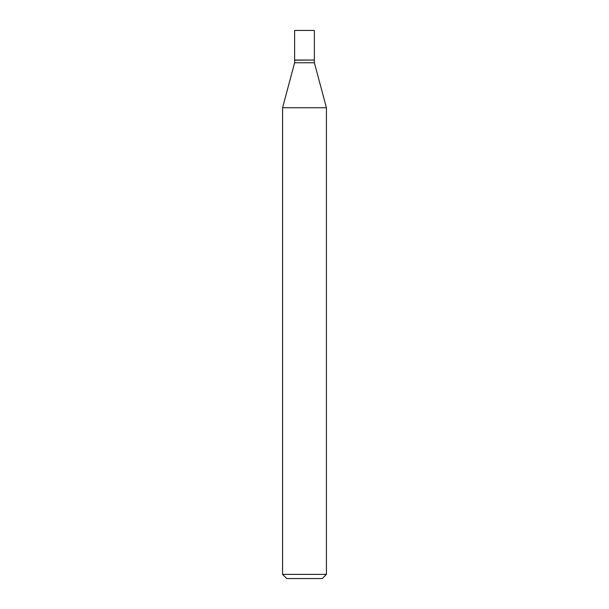 <?xml version="1.0" encoding="UTF-8"?>
<svg xmlns="http://www.w3.org/2000/svg" width="609" height="609" viewBox="0 0 609 609"><rect width="100%" height="100%" fill="white"/><g stroke="black" fill="none" stroke-linecap="round" stroke-linejoin="round"><path stroke-width="0.91" d="M314.373 30.45L294.627 30.45L294.627 60.047L314.373 60.047L314.373 30.45M314.229 60.047L294.627 60.184L294.627 62.75L282.576 107.74L282.576 574.371L326.424 574.371L322.252 578.55L286.748 578.55L282.576 574.371M314.373 60.184L314.373 62.75L294.627 62.75M314.373 62.75L326.424 107.74L282.576 107.74M326.424 107.74L326.424 574.371"/></g></svg>
